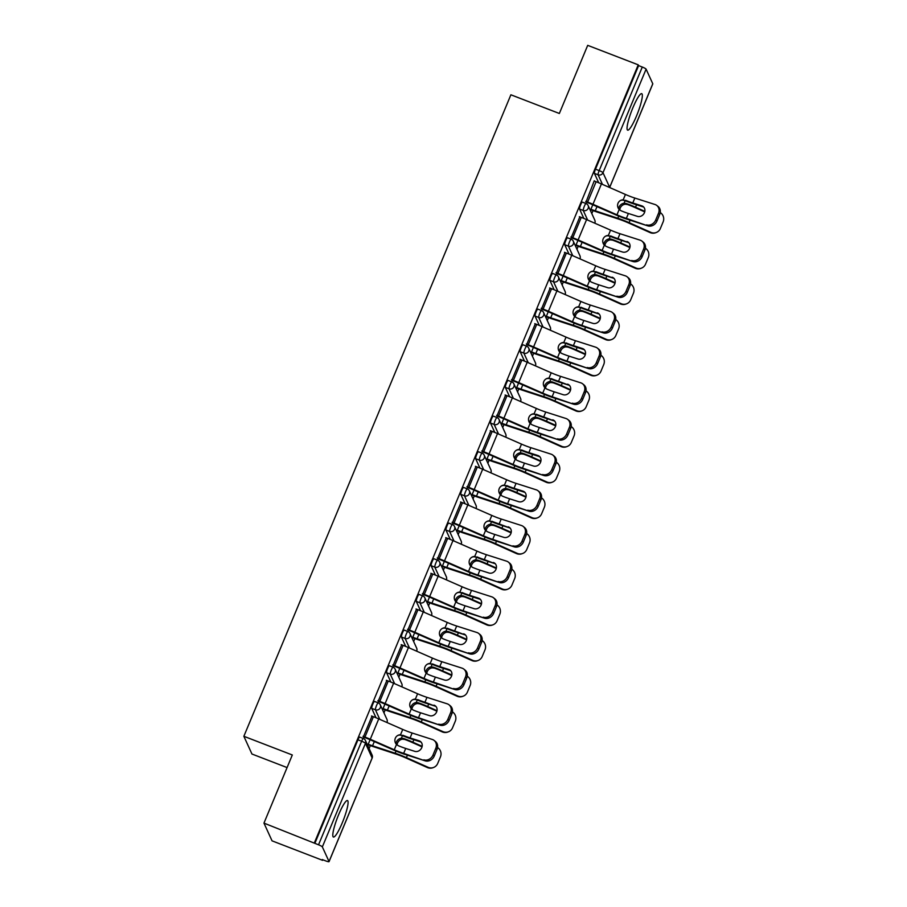 <?xml version="1.0" encoding="UTF-8"?>
<svg xmlns="http://www.w3.org/2000/svg" width="907" height="907" viewBox="0 0 907 907"><rect width="100%" height="100%" fill="white"/><g stroke="black" fill="none" stroke-linecap="round" stroke-linejoin="round"><path stroke-width="1.36" d="M342.279 822.819A19.557 3.209 111.1 0 0 347.483 800.541A19.557 3.209 111.1 0 0 338.606 814.758A19.557 3.209 111.1 0 0 333.402 837.036A19.557 3.209 111.1 0 0 342.279 822.819M636.533 115.926A19.557 3.209 111.1 0 0 641.725 93.659A19.557 3.209 111.1 0 0 632.848 107.865A19.557 3.209 111.1 0 0 627.655 130.143A19.557 3.209 111.1 0 0 636.533 115.926M287.077 767.571L251.953 754.023L243.858 736.291L510.89 94.793L559.347 113.477L587.702 45.35L638.245 64.839L638.596 65.61L595.48 169.178L599.176 170.607L642.281 67.039L638.596 65.61M322.586 860.335L322.234 859.553L325.93 860.981A3.764 0.59 -157.4 0 0 329.048 861.65A3.764 0.59 -157.4 0 0 329.037 861.537L322.348 846.911A3.764 0.59 -157.4 0 0 318.538 844.802L263.96 823.114L272.055 840.846L322.586 860.335L322.813 859.779M369.115 748.547L370.351 745.588M383.967 712.879L385.192 709.92M398.808 677.223L400.044 674.264M413.66 641.555L414.884 638.596M428.501 605.887L429.737 602.928M443.353 570.22L444.577 567.272M458.194 534.563L459.43 531.604M473.035 498.895L474.27 495.936M487.887 463.228L489.111 460.268M502.727 427.571L503.963 424.612M517.58 391.903L518.804 388.944M532.42 356.236L533.656 353.277M547.272 320.568L548.497 317.62M562.113 284.911L563.349 281.952M576.954 249.244L578.19 246.285M591.806 213.576L593.042 210.617M642.281 67.039A3.764 0.59 22.6 0 1 646.101 69.147L652.779 83.773A3.764 0.59 22.6 0 1 652.791 83.886A3.764 0.59 22.6 0 1 652.711 83.954M263.96 823.114L292.315 754.987L243.858 736.291M314.491 842.603L638.245 64.839M586.217 201.535L594.278 180.765M376.008 717.743L371.723 708.356A3.764 0.612 -68.9 0 1 372.8 704.149A3.764 0.612 -68.9 0 1 374.5 701.417A3.764 0.612 -68.9 0 1 374.58 701.496M314.842 843.374L357.948 739.817A3.764 0.612 -68.9 0 1 359.66 737.085A3.764 0.612 -68.9 0 1 359.739 737.164M598.699 182.772L594.414 173.384A3.764 0.612 -68.9 0 1 595.48 169.178M386.847 680.488L378.378 700.839M405.701 646.408L401.416 637.02A3.764 0.612 -68.9 0 1 402.493 632.825A3.764 0.612 -68.9 0 1 404.193 630.082A3.764 0.612 -68.9 0 1 404.273 630.161M416.54 609.164L408.059 629.515M435.394 575.083L431.108 565.696A3.764 0.612 -68.9 0 1 432.185 561.49A3.764 0.612 -68.9 0 1 433.886 558.757A3.764 0.612 -68.9 0 1 433.965 558.837M446.221 537.828L437.752 558.179M465.087 503.748L460.801 494.372A3.764 0.612 -68.9 0 1 461.867 490.165A3.764 0.612 -68.9 0 1 463.579 487.433A3.764 0.612 -68.9 0 1 463.658 487.512M475.914 466.504L467.445 486.855M494.78 432.424L490.494 423.036A3.764 0.612 -68.9 0 1 491.56 418.83A3.764 0.612 -68.9 0 1 493.272 416.098A3.764 0.612 -68.9 0 1 493.351 416.177M505.607 395.18L497.138 415.519M524.473 361.088L520.187 351.712A3.764 0.612 -68.9 0 1 521.253 347.506A3.764 0.612 -68.9 0 1 522.965 344.773A3.764 0.612 -68.9 0 1 523.033 344.853M535.3 323.844L526.831 344.195M554.166 289.764L549.869 280.376A3.764 0.612 -68.9 0 1 550.946 276.17A3.764 0.612 -68.9 0 1 552.658 273.438A3.764 0.612 -68.9 0 1 552.726 273.517M564.993 252.52L556.524 272.86M583.847 218.428L579.562 209.052A3.764 0.612 -68.9 0 1 580.639 204.846A3.764 0.612 -68.9 0 1 582.351 202.114A3.764 0.612 -68.9 0 1 582.419 202.193M579.834 216.852L571.365 237.203M569.006 254.096L564.721 244.709A3.764 0.612 -68.9 0 1 565.798 240.514A3.764 0.612 -68.9 0 1 567.499 237.781A3.764 0.612 -68.9 0 1 567.578 237.861M550.141 288.177L541.672 308.527M539.314 325.432L535.028 316.044A3.764 0.612 -68.9 0 1 536.105 311.838A3.764 0.612 -68.9 0 1 537.806 309.106A3.764 0.612 -68.9 0 1 537.885 309.185M520.459 359.512L511.99 379.863M509.621 396.756L505.335 387.368A3.764 0.612 -68.9 0 1 506.412 383.162A3.764 0.612 -68.9 0 1 508.113 380.43A3.764 0.612 -68.9 0 1 508.192 380.509M490.766 430.836L482.297 451.187M479.928 468.091L475.642 458.704A3.764 0.612 -68.9 0 1 476.719 454.498A3.764 0.612 -68.9 0 1 478.431 451.765A3.764 0.612 -68.9 0 1 478.499 451.845M461.073 502.172L452.604 522.511M450.246 539.416L445.949 530.028A3.764 0.612 -68.9 0 1 447.026 525.822A3.764 0.612 -68.9 0 1 448.738 523.09A3.764 0.612 -68.9 0 1 448.806 523.169M431.381 573.496L422.911 593.847M420.553 610.74L416.268 601.364A3.764 0.612 -68.9 0 1 417.333 597.157A3.764 0.612 -68.9 0 1 419.045 594.425A3.764 0.612 -68.9 0 1 419.113 594.504M401.688 644.832L393.219 665.171M390.86 682.075L386.575 672.688A3.764 0.612 -68.9 0 1 387.64 668.482A3.764 0.612 -68.9 0 1 389.352 665.749A3.764 0.612 -68.9 0 1 389.42 665.829M371.995 716.156L363.526 736.507M641.805 205.855A5.771 5 128.6 0 1 643.21 206.603A5.771 5 128.6 0 1 644.458 212.657A5.771 5 128.6 0 1 637.428 216.365L628.404 213.485A16.802 2.63 22.6 0 1 623.472 211.728A16.802 2.63 22.6 0 1 621.08 210.775L619.186 209.472A5.771 5.657 -119.4 0 1 623.211 199.801L624.9 200.583A20.056 3.14 -157.4 0 0 628.154 201.887A20.056 3.14 -157.4 0 0 634.038 203.973L643.063 206.864L641.805 205.855L632.78 202.964A16.802 2.63 22.6 0 1 627.848 201.218A16.802 2.63 22.6 0 1 625.456 200.266M646.532 224.857A7.517 6.53 -51.4 0 0 655.704 220.016L656.974 221.025A7.517 6.53 128.6 0 1 647.802 225.866L626.352 218.394A16.802 2.63 22.6 0 1 621.42 216.648A16.802 2.63 22.6 0 1 616.964 214.812L592.963 204.279A20.056 3.14 -157.4 0 0 587.634 202.08L585.707 201.343M586.013 202.012L587.94 202.749A16.802 2.63 22.6 0 1 592.396 204.597L616.397 215.129A20.056 3.14 -157.4 0 0 621.726 217.317A20.056 3.14 -157.4 0 0 627.621 219.403L647.802 225.866M655.704 220.016L658.471 213.383A7.517 6.53 -51.4 0 0 656.849 205.492A7.517 6.53 -51.4 0 0 655.001 204.506L634.821 198.043A16.802 2.63 22.6 0 1 629.889 196.297A16.802 2.63 22.6 0 1 625.433 194.461L601.432 183.928A20.056 3.14 -157.4 0 0 596.103 181.74L594.176 180.992M624.9 200.583L622.656 200.107A5.771 5.657 60.6 0 0 620.139 200.674M656.849 205.492L658.119 206.501A7.517 6.53 128.6 0 1 659.729 214.392L658.471 213.383M656.974 221.025L659.729 214.392M643.8 207.17A5.771 5 -51.4 0 0 643.063 206.864M644.718 211.898A5.771 5.623 69.2 0 0 644.514 211.796L634.843 207.476A16.802 2.63 -157.4 0 0 629.73 205.345A16.802 2.63 -157.4 0 0 627.383 204.483L625.229 204.211A5.771 5.113 -49.7 0 0 620.207 208.066A5.771 5.113 -49.7 0 0 619.753 210.005M618.631 208.803A5.771 5.113 130.3 0 1 619.062 207.091A5.771 5.113 130.3 0 1 624.084 203.247L626.227 203.497A20.056 3.14 22.6 0 1 629.424 204.676A20.056 3.14 22.6 0 1 635.524 207.215L644.832 211.376M592.793 204.767L590.911 209.268A16.802 2.63 -157.4 0 0 595.241 210.821L617.837 218.258A20.056 3.14 22.6 0 1 623.007 220.106A20.056 3.14 22.6 0 1 629.095 222.646L650.75 232.317A7.517 7.324 69.2 0 0 656.283 232.498L655.591 232.759A7.517 7.324 -110.8 0 1 650.07 232.577L628.415 222.907A16.802 2.63 -157.4 0 0 623.313 220.786A16.802 2.63 -157.4 0 0 618.982 219.233L596.387 211.796A20.056 3.14 22.6 0 1 591.217 209.936L589.913 209.438M656.283 232.498A7.517 7.324 69.2 0 0 660.387 228.496L663.142 221.864A7.517 7.324 69.2 0 0 660.262 212.544M626.952 241.511A5.771 5 128.6 0 1 628.37 242.271A5.771 5 128.6 0 1 629.605 248.325A5.771 5 128.6 0 1 622.576 252.033L613.551 249.142A16.802 2.63 22.6 0 1 608.62 247.396A16.802 2.63 22.6 0 1 606.239 246.443L604.334 245.139A5.771 5.657 -119.4 0 1 608.359 235.457L610.048 236.239A20.056 3.14 -157.4 0 0 613.302 237.555A20.056 3.14 -157.4 0 0 619.198 239.641L628.222 242.52L617.939 238.632A16.802 2.63 22.6 0 1 612.996 236.874A16.802 2.63 22.6 0 1 610.615 235.922M631.691 260.513A7.517 6.53 -51.4 0 0 640.864 255.683L642.133 256.692A7.517 6.53 128.6 0 1 632.961 261.533L611.511 254.062A16.802 2.63 22.6 0 1 606.579 252.316A16.802 2.63 22.6 0 1 602.112 250.468L578.11 239.936A20.056 3.14 -157.4 0 0 572.782 237.747L570.866 236.999M571.172 237.679L573.099 238.416A16.802 2.63 22.6 0 1 577.555 240.253L601.556 250.785A20.056 3.14 -157.4 0 0 606.885 252.985A20.056 3.14 -157.4 0 0 612.769 255.071L632.961 261.533M640.864 255.683L643.619 249.051A7.517 6.53 -51.4 0 0 642.009 241.16A7.517 6.53 -51.4 0 0 640.161 240.174L619.98 233.711A16.802 2.63 22.6 0 1 615.048 231.965A16.802 2.63 22.6 0 1 610.581 230.129L586.58 219.596A20.056 3.14 -157.4 0 0 581.262 217.397L579.335 216.66M610.048 236.239L607.803 235.775A5.771 5.657 60.6 0 0 605.286 236.342M642.009 241.16L643.267 242.169A7.517 6.53 128.6 0 1 644.888 250.06L643.619 249.051M642.133 256.692L644.888 250.06M628.948 242.838A5.771 5 -51.4 0 0 628.222 242.52M612.112 277.179A5.771 5 128.6 0 1 613.517 277.939A5.771 5 128.6 0 1 614.765 283.993A5.771 5 128.6 0 1 607.735 287.7L598.711 284.809A16.802 2.63 22.6 0 1 593.779 283.063A16.802 2.63 22.6 0 1 591.387 282.111L589.493 280.807A5.771 5.657 -119.4 0 1 593.518 271.125L595.207 271.907A20.056 3.14 -157.4 0 0 598.461 273.211A20.056 3.14 -157.4 0 0 604.357 275.309L613.37 278.188L603.087 274.288A16.802 2.63 22.6 0 1 598.155 272.542A16.802 2.63 22.6 0 1 595.774 271.59M616.851 296.181A7.517 6.53 -51.4 0 0 626.023 291.351L627.281 292.36A7.517 6.53 128.6 0 1 618.109 297.19L596.659 289.73A16.802 2.63 22.6 0 1 591.727 287.973A16.802 2.63 22.6 0 1 587.271 286.136L563.27 275.603A20.056 3.14 -157.4 0 0 557.941 273.415L556.014 272.667M556.32 273.336L558.247 274.084A16.802 2.63 22.6 0 1 562.714 275.921L586.716 286.453A20.056 3.14 -157.4 0 0 592.033 288.653A20.056 3.14 -157.4 0 0 597.928 290.739L618.109 297.19M626.023 291.351L628.778 284.719A7.517 6.53 -51.4 0 0 627.156 276.816A7.517 6.53 -51.4 0 0 625.32 275.83L605.139 269.379A16.802 2.63 22.6 0 1 600.196 267.633A16.802 2.63 22.6 0 1 595.74 265.785L571.739 255.264A20.056 3.14 -157.4 0 0 566.41 253.064L564.483 252.316M595.207 271.907L592.963 271.442A5.771 5.657 60.6 0 0 590.446 272.009M627.156 276.816L628.426 277.837A7.517 6.53 128.6 0 1 630.036 285.728L628.778 284.719M627.281 292.36L630.036 285.728M614.107 278.494A5.771 5 -51.4 0 0 613.37 278.188M597.26 312.847A5.771 5 128.6 0 1 598.677 313.595A5.771 5 128.6 0 1 599.912 319.649A5.771 5 128.6 0 1 592.883 323.357L583.87 320.477A16.802 2.63 22.6 0 1 578.927 318.72A16.802 2.63 22.6 0 1 576.546 317.767L574.641 316.464A5.771 5.657 -119.4 0 1 578.677 306.793L580.367 307.575A20.056 3.14 -157.4 0 0 583.609 308.879A20.056 3.14 -157.4 0 0 589.505 310.965L598.529 313.856L588.246 309.956A16.802 2.63 22.6 0 1 583.303 308.21A16.802 2.63 22.6 0 1 580.922 307.258M601.999 331.849A7.517 6.53 -51.4 0 0 611.171 327.008L612.44 328.017A7.517 6.53 128.6 0 1 603.268 332.858L581.818 325.386A16.802 2.63 22.6 0 1 576.886 323.64A16.802 2.63 22.6 0 1 572.419 321.804L548.418 311.271A20.056 3.14 -157.4 0 0 543.1 309.072L541.173 308.335M541.479 309.004L543.406 309.752A16.802 2.63 22.6 0 1 547.862 311.589L571.864 322.121A20.056 3.14 -157.4 0 0 577.192 324.309A20.056 3.14 -157.4 0 0 583.088 326.395L603.268 332.858M611.171 327.008L613.937 320.375A7.517 6.53 -51.4 0 0 612.316 312.484A7.517 6.53 -51.4 0 0 610.468 311.498L590.287 305.047A16.802 2.63 22.6 0 1 585.355 303.289A16.802 2.63 22.6 0 1 580.888 301.453L556.887 290.92A20.056 3.14 -157.4 0 0 551.569 288.732L549.642 287.984M580.367 307.575L578.11 307.11A5.771 5.657 60.6 0 0 575.605 307.677M612.316 312.484L613.574 313.493A7.517 6.53 128.6 0 1 615.195 321.395L613.937 320.375M612.44 328.017L615.195 321.395M599.255 314.162A5.771 5 -51.4 0 0 598.529 313.856M582.419 348.503A5.771 5 128.6 0 1 583.825 349.263A5.771 5 128.6 0 1 585.072 355.317A5.771 5 128.6 0 1 578.042 359.025L569.018 356.134A16.802 2.63 22.6 0 1 564.086 354.388A16.802 2.63 22.6 0 1 561.705 353.435L559.8 352.131A5.771 5.657 -119.4 0 1 563.825 342.449L565.514 343.243A20.056 3.14 -157.4 0 0 568.768 344.547A20.056 3.14 -157.4 0 0 574.664 346.633L583.677 349.524L582.419 348.503L573.394 345.624A16.802 2.63 22.6 0 1 568.462 343.878A16.802 2.63 22.6 0 1 566.081 342.925M587.158 367.516A7.517 6.53 -51.4 0 0 596.33 362.675L597.588 363.684A7.517 6.53 128.6 0 1 588.416 368.525L566.977 361.054A16.802 2.63 22.6 0 1 562.034 359.308A16.802 2.63 22.6 0 1 557.578 357.471L533.577 346.939A20.056 3.14 -157.4 0 0 528.248 344.739L526.321 344.002M526.627 344.671L528.554 345.408A16.802 2.63 22.6 0 1 533.021 347.245L557.023 357.777A20.056 3.14 -157.4 0 0 562.34 359.977A20.056 3.14 -157.4 0 0 568.236 362.063L588.416 368.525M596.33 362.675L599.085 356.043A7.517 6.53 -51.4 0 0 597.464 348.152A7.517 6.53 -51.4 0 0 595.627 347.166L575.446 340.703A16.802 2.63 22.6 0 1 570.503 338.957A16.802 2.63 22.6 0 1 566.047 337.121L542.046 326.588A20.056 3.14 -157.4 0 0 536.717 324.389L534.79 323.652M565.514 343.243L563.27 342.767A5.771 5.657 60.6 0 0 560.753 343.334M597.464 348.152L598.733 349.161A7.517 6.53 128.6 0 1 600.355 357.052L599.085 356.043M597.588 363.684L600.355 357.052M584.414 349.83A5.771 5 -51.4 0 0 583.677 349.524M567.567 384.171A5.771 5 128.6 0 1 568.984 384.931A5.771 5 128.6 0 1 570.231 390.985A5.771 5 128.6 0 1 563.19 394.692L554.177 391.801A16.802 2.63 22.6 0 1 549.234 390.055A16.802 2.63 22.6 0 1 546.853 389.103L544.948 387.799A5.771 5.657 -119.4 0 1 548.984 378.117L550.674 378.899A20.056 3.14 -157.4 0 0 553.928 380.214A20.056 3.14 -157.4 0 0 559.812 382.3L568.836 385.18L558.553 381.291A16.802 2.63 22.6 0 1 553.61 379.534A16.802 2.63 22.6 0 1 551.229 378.582M572.306 403.173A7.517 6.53 -51.4 0 0 581.478 398.343L582.748 399.352A7.517 6.53 128.6 0 1 573.575 404.193L552.125 396.722A16.802 2.63 22.6 0 1 547.193 394.964A16.802 2.63 22.6 0 1 542.726 393.128L518.725 382.595A20.056 3.14 -157.4 0 0 513.407 380.407L511.48 379.659M511.786 380.339L513.713 381.076A16.802 2.63 22.6 0 1 518.169 382.913L542.171 393.445A20.056 3.14 -157.4 0 0 547.499 395.645A20.056 3.14 -157.4 0 0 553.395 397.731L573.575 404.193M581.478 398.343L584.244 391.711A7.517 6.53 -51.4 0 0 582.623 383.808A7.517 6.53 -51.4 0 0 580.775 382.833L560.594 376.371A16.802 2.63 22.6 0 1 555.662 374.625A16.802 2.63 22.6 0 1 551.207 372.788L527.205 362.256A20.056 3.14 -157.4 0 0 521.876 360.056L519.949 359.319M550.674 378.899L548.418 378.434A5.771 5.657 60.6 0 0 545.912 379.001M582.623 383.808L583.881 384.829A7.517 6.53 128.6 0 1 585.503 392.72L584.244 391.711M582.748 399.352L585.503 392.72M569.573 385.498A5.771 5 -51.4 0 0 568.836 385.18M629.866 247.554A5.771 5.623 69.2 0 0 629.673 247.464L619.991 243.133A16.802 2.63 -157.4 0 0 614.889 241.013A16.802 2.63 -157.4 0 0 612.542 240.14L610.388 239.879A5.771 5.113 -49.7 0 0 605.366 243.734A5.771 5.113 -49.7 0 0 604.912 245.661M603.779 244.459A5.771 5.113 130.3 0 1 604.221 242.759A5.771 5.113 130.3 0 1 609.232 238.904L611.386 239.165A20.056 3.14 22.6 0 1 614.583 240.344A20.056 3.14 22.6 0 1 620.683 242.883L629.991 247.044M577.94 240.423L576.07 244.935A16.802 2.63 -157.4 0 0 580.401 246.489L602.985 253.926A20.056 3.14 22.6 0 1 608.155 255.774A20.056 3.14 22.6 0 1 614.254 258.314L635.909 267.984A7.517 7.324 69.2 0 0 641.43 268.155L640.75 268.415A7.517 7.324 -110.8 0 1 635.217 268.245L613.574 258.574A16.802 2.63 -157.4 0 0 608.461 256.443A16.802 2.63 -157.4 0 0 604.13 254.89L581.546 247.452A20.056 3.14 22.6 0 1 576.376 245.604L575.061 245.094M641.43 268.155A7.517 7.324 69.2 0 0 645.535 264.152L648.301 257.531A7.517 7.324 69.2 0 0 645.41 248.201M615.025 283.222A5.771 5.623 69.2 0 0 614.821 283.131L605.15 278.8A16.802 2.63 -157.4 0 0 600.037 276.68A16.802 2.63 -157.4 0 0 597.702 275.807L595.536 275.547A5.771 5.113 -49.7 0 0 590.525 279.39A5.771 5.113 -49.7 0 0 590.072 281.329M588.938 280.127A5.771 5.113 130.3 0 1 589.369 278.426A5.771 5.113 130.3 0 1 594.391 274.572L596.545 274.832A20.056 3.14 22.6 0 1 599.731 276.011A20.056 3.14 22.6 0 1 605.831 278.54L615.139 282.701M563.1 276.091L561.229 280.592A16.802 2.63 -157.4 0 0 565.549 282.145L588.144 289.582A20.056 3.14 22.6 0 1 593.314 291.442A20.056 3.14 22.6 0 1 599.414 293.97L621.057 303.652A7.517 7.324 69.2 0 0 626.59 303.822L625.898 304.083A7.517 7.324 -110.8 0 1 620.377 303.913L598.722 294.231A16.802 2.63 -157.4 0 0 593.62 292.111A16.802 2.63 -157.4 0 0 589.289 290.557L566.705 283.12A20.056 3.14 22.6 0 1 561.535 281.272L560.22 280.762M626.59 303.822A7.517 7.324 69.2 0 0 630.694 299.82L633.449 293.188A7.517 7.324 69.2 0 0 630.569 283.868M600.185 318.89A5.771 5.623 69.2 0 0 599.981 318.788L590.298 314.468A16.802 2.63 -157.4 0 0 585.196 312.348A16.802 2.63 -157.4 0 0 582.85 311.475L580.695 311.214A5.771 5.113 -49.7 0 0 575.673 315.058A5.771 5.113 -49.7 0 0 575.219 316.997M574.097 315.795A5.771 5.113 130.3 0 1 574.528 314.083A5.771 5.113 130.3 0 1 579.539 310.239L581.693 310.489A20.056 3.14 22.6 0 1 584.89 311.668A20.056 3.14 22.6 0 1 590.99 314.207L600.298 318.368M548.247 311.759L546.377 316.26A16.802 2.63 -157.4 0 0 550.708 317.813L573.292 325.25A20.056 3.14 22.6 0 1 578.462 327.098A20.056 3.14 22.6 0 1 584.562 329.638L606.216 339.32A7.517 7.324 69.2 0 0 611.737 339.49L611.057 339.751A7.517 7.324 -110.8 0 1 605.536 339.569L583.881 329.899A16.802 2.63 -157.4 0 0 578.768 327.778A16.802 2.63 -157.4 0 0 574.437 326.225L551.853 318.788A20.056 3.14 22.6 0 1 546.683 316.928L545.368 316.43M611.737 339.49A7.517 7.324 69.2 0 0 615.842 335.488L618.608 328.856A7.517 7.324 69.2 0 0 615.717 319.536M585.332 354.546A5.771 5.623 69.2 0 0 585.14 354.456L575.457 350.136A16.802 2.63 -157.4 0 0 570.356 348.005A16.802 2.63 -157.4 0 0 568.009 347.132L565.843 346.871A5.771 5.113 -49.7 0 0 560.832 350.726A5.771 5.113 -49.7 0 0 560.379 352.664M559.245 351.463A5.771 5.113 130.3 0 1 559.687 349.751A5.771 5.113 130.3 0 1 564.698 345.907L566.852 346.157A20.056 3.14 22.6 0 1 570.038 347.336A20.056 3.14 22.6 0 1 576.138 349.875L585.446 354.036M533.407 347.426L531.536 351.927A16.802 2.63 -157.4 0 0 535.867 353.481L558.451 360.918A20.056 3.14 22.6 0 1 563.621 362.766A20.056 3.14 22.6 0 1 569.721 365.306L591.364 374.976A7.517 7.324 69.2 0 0 596.897 375.158L596.205 375.407A7.517 7.324 -110.8 0 1 590.684 375.237L569.029 365.566A16.802 2.63 -157.4 0 0 563.927 363.435A16.802 2.63 -157.4 0 0 559.596 361.882L537.012 354.444A20.056 3.14 22.6 0 1 531.842 352.596L530.527 352.086M596.897 375.158A7.517 7.324 69.2 0 0 601.001 371.156L603.756 364.523A7.517 7.324 69.2 0 0 600.876 355.204M570.492 390.214A5.771 5.623 69.2 0 0 570.288 390.123L560.617 385.792A16.802 2.63 -157.4 0 0 555.503 383.672A16.802 2.63 -157.4 0 0 553.157 382.799L551.003 382.539A5.771 5.113 -49.7 0 0 545.98 386.393A5.771 5.113 -49.7 0 0 545.526 388.321M544.404 387.119A5.771 5.113 130.3 0 1 544.835 385.418A5.771 5.113 130.3 0 1 549.857 381.564L552 381.824A20.056 3.14 22.6 0 1 555.197 383.003A20.056 3.14 22.6 0 1 561.297 385.532L570.605 389.693M518.566 383.083L516.684 387.584A16.802 2.63 -157.4 0 0 521.015 389.137L543.599 396.574A20.056 3.14 22.6 0 1 548.769 398.434A20.056 3.14 22.6 0 1 554.869 400.973L576.523 410.644A7.517 7.324 69.2 0 0 582.045 410.814L581.364 411.075A7.517 7.324 -110.8 0 1 575.843 410.905L554.188 401.223A16.802 2.63 -157.4 0 0 549.086 399.103A16.802 2.63 -157.4 0 0 544.756 397.549L522.16 390.112A20.056 3.14 22.6 0 1 516.99 388.264L515.686 387.754M582.045 410.814A7.517 7.324 69.2 0 0 586.16 406.812L588.915 400.18A7.517 7.324 69.2 0 0 586.035 390.86M552.726 419.839A5.771 5 128.6 0 1 554.143 420.587A5.771 5 128.6 0 1 555.379 426.641A5.771 5 128.6 0 1 548.35 430.349L539.325 427.469A16.802 2.63 22.6 0 1 534.393 425.723A16.802 2.63 22.6 0 1 532.012 424.771L530.107 423.456A5.771 5.657 -119.4 0 1 534.132 413.785L535.822 414.567A20.056 3.14 -157.4 0 0 539.075 415.871A20.056 3.14 -157.4 0 0 544.971 417.957L553.996 420.848L543.701 416.948A16.802 2.63 22.6 0 1 538.769 415.202A16.802 2.63 22.6 0 1 536.388 414.25M557.465 438.841A7.517 6.53 -51.4 0 0 566.637 434L567.895 435.02A7.517 6.53 128.6 0 1 558.723 439.85L537.284 432.378A16.802 2.63 22.6 0 1 532.341 430.632A16.802 2.63 22.6 0 1 527.885 428.796L503.884 418.263A20.056 3.14 -157.4 0 0 498.555 416.075L496.639 415.327M496.945 415.996L498.861 416.744A16.802 2.63 22.6 0 1 503.328 418.58L527.33 429.113A20.056 3.14 -157.4 0 0 532.658 431.301A20.056 3.14 -157.4 0 0 538.543 433.399L558.723 439.85M566.637 434L569.392 427.378A7.517 6.53 -51.4 0 0 567.771 419.476A7.517 6.53 -51.4 0 0 565.934 418.49L545.753 412.039A16.802 2.63 22.6 0 1 540.821 410.281A16.802 2.63 22.6 0 1 536.354 408.445L512.353 397.912A20.056 3.14 -157.4 0 0 507.024 395.724L505.108 394.976M535.822 414.567L533.577 414.102A5.771 5.657 60.6 0 0 531.06 414.669M567.771 419.476L569.04 420.485A7.517 6.53 128.6 0 1 570.662 428.387L569.392 427.378M567.895 435.02L570.662 428.387M554.721 421.154A5.771 5 -51.4 0 0 553.996 420.848M555.64 425.882A5.771 5.623 69.2 0 0 555.447 425.791L545.765 421.46A16.802 2.63 -157.4 0 0 540.663 419.34A16.802 2.63 -157.4 0 0 538.316 418.467L536.15 418.206A5.771 5.113 -49.7 0 0 531.139 422.05A5.771 5.113 -49.7 0 0 530.686 423.988M529.552 422.787A5.771 5.113 130.3 0 1 529.994 421.086A5.771 5.113 130.3 0 1 535.005 417.231L537.159 417.481A20.056 3.14 22.6 0 1 540.357 418.66A20.056 3.14 22.6 0 1 546.445 421.199L555.764 425.36M503.714 418.751L501.843 423.252A16.802 2.63 -157.4 0 0 506.174 424.805L528.758 432.242A20.056 3.14 22.6 0 1 533.928 434.102A20.056 3.14 22.6 0 1 540.028 436.63L561.682 446.312A7.517 7.324 69.2 0 0 567.204 446.482L566.524 446.743A7.517 7.324 -110.8 0 1 560.991 446.573L539.336 436.891A16.802 2.63 -157.4 0 0 534.234 434.77A16.802 2.63 -157.4 0 0 529.903 433.217L507.319 425.78A20.056 3.14 22.6 0 1 502.149 423.92L500.834 423.422M567.204 446.482A7.517 7.324 69.2 0 0 571.308 442.48L574.074 435.848A7.517 7.324 69.2 0 0 571.183 426.528M537.885 455.507A5.771 5 128.6 0 1 539.291 456.255A5.771 5 128.6 0 1 540.538 462.309A5.771 5 128.6 0 1 533.497 466.017L524.484 463.137A16.802 2.63 22.6 0 1 519.541 461.38A16.802 2.63 22.6 0 1 517.16 460.427L515.255 459.123A5.771 5.657 -119.4 0 1 519.292 449.453L520.981 450.235A20.056 3.14 -157.4 0 0 524.235 451.539A20.056 3.14 -157.4 0 0 530.119 453.625L539.143 456.516L537.885 455.507L528.86 452.616A16.802 2.63 22.6 0 1 523.929 450.87A16.802 2.63 22.6 0 1 521.536 449.917M542.613 474.508A7.517 6.53 -51.4 0 0 551.785 469.667L553.055 470.676A7.517 6.53 128.6 0 1 543.883 475.517L522.432 468.046A16.802 2.63 22.6 0 1 517.5 466.3A16.802 2.63 22.6 0 1 513.045 464.463L489.043 453.931A20.056 3.14 -157.4 0 0 483.714 451.731L481.787 450.994M482.093 451.663L484.021 452.4A16.802 2.63 22.6 0 1 488.476 454.248L512.478 464.781A20.056 3.14 -157.4 0 0 517.806 466.969A20.056 3.14 -157.4 0 0 523.702 469.055L543.883 475.517M551.785 469.667L554.551 463.035A7.517 6.53 -51.4 0 0 552.93 455.144A7.517 6.53 -51.4 0 0 551.082 454.158L530.901 447.695A16.802 2.63 22.6 0 1 525.969 445.949A16.802 2.63 22.6 0 1 521.514 444.113L497.512 433.58A20.056 3.14 -157.4 0 0 492.184 431.392L490.256 430.644M520.981 450.235L518.736 449.759A5.771 5.657 60.6 0 0 516.219 450.325M552.93 455.144L554.188 456.153A7.517 6.53 128.6 0 1 555.81 464.055L554.551 463.035M553.055 470.676L555.81 464.055M539.88 456.822A5.771 5 -51.4 0 0 539.143 456.516M540.799 461.55A5.771 5.623 69.2 0 0 540.595 461.448L530.924 457.128A16.802 2.63 -157.4 0 0 525.811 454.997A16.802 2.63 -157.4 0 0 523.464 454.135L521.31 453.874A5.771 5.113 -49.7 0 0 516.287 457.718A5.771 5.113 -49.7 0 0 515.834 459.656M514.711 458.454A5.771 5.113 130.3 0 1 515.142 456.743A5.771 5.113 130.3 0 1 520.164 452.899L522.307 453.149A20.056 3.14 22.6 0 1 525.504 454.328A20.056 3.14 22.6 0 1 531.604 456.867L540.912 461.028M488.873 454.418L486.991 458.919A16.802 2.63 -157.4 0 0 491.322 460.473L513.918 467.91A20.056 3.14 22.6 0 1 519.087 469.758A20.056 3.14 22.6 0 1 525.176 472.298L546.83 481.968A7.517 7.324 69.2 0 0 552.352 482.15L551.671 482.411A7.517 7.324 -110.8 0 1 546.15 482.229L524.495 472.558A16.802 2.63 -157.4 0 0 519.394 470.438A16.802 2.63 -157.4 0 0 515.063 468.885L492.467 461.448A20.056 3.14 22.6 0 1 487.297 459.588L485.993 459.089M552.352 482.15A7.517 7.324 69.2 0 0 556.467 478.148L559.222 471.515A7.517 7.324 69.2 0 0 556.342 462.196M523.033 491.163A5.771 5 128.6 0 1 524.45 491.923A5.771 5 128.6 0 1 525.686 497.977A5.771 5 128.6 0 1 518.657 501.684L509.632 498.793A16.802 2.63 22.6 0 1 504.7 497.047A16.802 2.63 22.6 0 1 502.319 496.095L500.415 494.791A5.771 5.657 -119.4 0 1 504.439 485.109L506.129 485.891A20.056 3.14 -157.4 0 0 509.383 487.206A20.056 3.14 -157.4 0 0 515.278 489.292L524.303 492.184L523.033 491.163L514.008 488.283A16.802 2.63 22.6 0 1 509.076 486.526A16.802 2.63 22.6 0 1 506.696 485.574M527.772 510.165A7.517 6.53 -51.4 0 0 536.944 505.335L538.202 506.344A7.517 6.53 128.6 0 1 529.03 511.185L507.591 503.714A16.802 2.63 22.6 0 1 502.659 501.968A16.802 2.63 22.6 0 1 498.192 500.12L474.191 489.599A20.056 3.14 -157.4 0 0 468.862 487.399L466.946 486.651M467.252 487.331L469.168 488.068A16.802 2.63 22.6 0 1 473.635 489.905L497.637 500.437A20.056 3.14 -157.4 0 0 502.966 502.637A20.056 3.14 -157.4 0 0 508.85 504.723L529.03 511.185M536.944 505.335L539.699 498.703A7.517 6.53 -51.4 0 0 538.078 490.812A7.517 6.53 -51.4 0 0 536.241 489.825L516.06 483.363A16.802 2.63 22.6 0 1 511.129 481.617A16.802 2.63 22.6 0 1 506.662 479.78L482.66 469.248A20.056 3.14 -157.4 0 0 477.331 467.048L475.415 466.311M506.129 485.891L503.884 485.426A5.771 5.657 60.6 0 0 501.367 485.993M538.078 490.812L539.348 491.821A7.517 6.53 128.6 0 1 540.969 499.712L539.699 498.703M538.202 506.344L540.969 499.712M525.028 492.49A5.771 5 -51.4 0 0 524.303 492.184M525.947 497.206A5.771 5.623 69.2 0 0 525.754 497.115L516.072 492.796A16.802 2.63 -157.4 0 0 510.97 490.664A16.802 2.63 -157.4 0 0 508.623 489.791L506.457 489.531A5.771 5.113 -49.7 0 0 501.446 493.385A5.771 5.113 -49.7 0 0 500.993 495.313M499.859 494.111A5.771 5.113 130.3 0 1 500.301 492.41A5.771 5.113 130.3 0 1 505.312 488.556L507.467 488.816A20.056 3.14 22.6 0 1 510.664 489.995A20.056 3.14 22.6 0 1 516.763 492.535L526.071 496.696M474.021 490.075L472.15 494.587A16.802 2.63 -157.4 0 0 476.481 496.14L499.065 503.578A20.056 3.14 22.6 0 1 504.235 505.426A20.056 3.14 22.6 0 1 510.335 507.965L531.99 517.636A7.517 7.324 69.2 0 0 537.511 517.806L536.831 518.067A7.517 7.324 -110.8 0 1 531.298 517.897L509.655 508.226A16.802 2.63 -157.4 0 0 504.541 506.095A16.802 2.63 -157.4 0 0 500.211 504.541L477.626 497.104A20.056 3.14 22.6 0 1 472.456 495.256L471.141 494.746M537.511 517.806A7.517 7.324 69.2 0 0 541.615 513.804L544.381 507.183A7.517 7.324 69.2 0 0 541.49 497.852M508.192 526.831A5.771 5 128.6 0 1 509.598 527.591A5.771 5 128.6 0 1 510.845 533.645A5.771 5 128.6 0 1 503.816 537.352L494.791 534.461A16.802 2.63 22.6 0 1 489.859 532.715A16.802 2.63 22.6 0 1 487.467 531.763L485.574 530.459A5.771 5.657 -119.4 0 1 489.599 520.777L491.288 521.559A20.056 3.14 -157.4 0 0 494.542 522.863A20.056 3.14 -157.4 0 0 500.437 524.96L509.451 527.84L499.167 523.94A16.802 2.63 22.6 0 1 494.236 522.194A16.802 2.63 22.6 0 1 491.855 521.242M512.92 545.833A7.517 6.53 -51.4 0 0 522.092 541.003L523.362 542.012A7.517 6.53 128.6 0 1 514.19 546.842L492.739 539.382A16.802 2.63 22.6 0 1 487.807 537.624A16.802 2.63 22.6 0 1 483.352 535.788L459.35 525.255A20.056 3.14 -157.4 0 0 454.022 523.067L452.094 522.319M452.4 522.988L454.328 523.736A16.802 2.63 22.6 0 1 458.783 525.572L482.785 536.105A20.056 3.14 -157.4 0 0 488.113 538.305A20.056 3.14 -157.4 0 0 494.009 540.391L514.19 546.842M522.092 541.003L524.858 534.37A7.517 6.53 -51.4 0 0 523.237 526.468A7.517 6.53 -51.4 0 0 521.4 525.493L501.208 519.031A16.802 2.63 22.6 0 1 496.276 517.285A16.802 2.63 22.6 0 1 491.821 515.437L467.819 504.916A20.056 3.14 -157.4 0 0 462.491 502.716L460.563 501.979M491.288 521.559L489.043 521.094A5.771 5.657 60.6 0 0 486.526 521.661M523.237 526.468L524.507 527.489A7.517 6.53 128.6 0 1 526.117 535.379L524.858 534.37M523.362 542.012L526.117 535.379M510.188 528.146A5.771 5 -51.4 0 0 509.451 527.84M511.106 532.874A5.771 5.623 69.2 0 0 510.902 532.783L501.231 528.452A16.802 2.63 -157.4 0 0 496.118 526.332A16.802 2.63 -157.4 0 0 493.771 525.459L491.617 525.198A5.771 5.113 -49.7 0 0 486.594 529.053A5.771 5.113 -49.7 0 0 486.141 530.98M485.018 529.779A5.771 5.113 130.3 0 1 485.449 528.078A5.771 5.113 130.3 0 1 490.472 524.223L492.626 524.484A20.056 3.14 22.6 0 1 495.812 525.663A20.056 3.14 22.6 0 1 501.911 528.191L511.219 532.352M459.18 525.743L457.298 530.244A16.802 2.63 -157.4 0 0 461.629 531.797L484.225 539.234A20.056 3.14 22.6 0 1 489.395 541.094A20.056 3.14 22.6 0 1 495.494 543.622L517.137 553.304A7.517 7.324 69.2 0 0 522.67 553.474L521.978 553.735A7.517 7.324 -110.8 0 1 516.457 553.565L494.803 543.883A16.802 2.63 -157.4 0 0 489.701 541.762A16.802 2.63 -157.4 0 0 485.37 540.209L462.785 532.772A20.056 3.14 22.6 0 1 457.616 530.924L456.3 530.414M522.67 553.474A7.517 7.324 69.2 0 0 526.774 549.472L529.529 542.84A7.517 7.324 69.2 0 0 526.65 533.52M493.34 562.499A5.771 5 128.6 0 1 494.757 563.247A5.771 5 128.6 0 1 495.993 569.301A5.771 5 128.6 0 1 488.964 573.009L479.939 570.129A16.802 2.63 22.6 0 1 475.007 568.372A16.802 2.63 22.6 0 1 472.626 567.419L470.722 566.115A5.771 5.657 -119.4 0 1 474.746 556.445L476.436 557.227A20.056 3.14 -157.4 0 0 479.69 558.531A20.056 3.14 -157.4 0 0 485.585 560.617L494.61 563.508L484.327 559.608A16.802 2.63 22.6 0 1 479.384 557.862A16.802 2.63 22.6 0 1 477.003 556.909M498.079 581.5A7.517 6.53 -51.4 0 0 507.251 576.659L508.521 577.668A7.517 6.53 128.6 0 1 499.349 582.509L477.898 575.038A16.802 2.63 22.6 0 1 472.966 573.292A16.802 2.63 22.6 0 1 468.5 571.455L444.498 560.923A20.056 3.14 -157.4 0 0 439.181 558.723L437.253 557.986M437.559 558.655L439.487 559.404A16.802 2.63 22.6 0 1 443.942 561.24L467.944 571.773A20.056 3.14 -157.4 0 0 473.273 573.961A20.056 3.14 -157.4 0 0 479.168 576.047L499.349 582.509M507.251 576.659L510.006 570.027A7.517 6.53 -51.4 0 0 508.396 562.136A7.517 6.53 -51.4 0 0 506.548 561.15L486.367 554.699A16.802 2.63 22.6 0 1 481.436 552.941A16.802 2.63 22.6 0 1 476.969 551.105L452.967 540.572A20.056 3.14 -157.4 0 0 447.65 538.384L445.722 537.636M476.436 557.227L474.191 556.762A5.771 5.657 60.6 0 0 471.674 557.329M508.396 562.136L509.655 563.145A7.517 6.53 128.6 0 1 511.276 571.047L510.006 570.027M508.521 577.668L511.276 571.047M495.335 563.814A5.771 5 -51.4 0 0 494.61 563.508M496.265 568.542A5.771 5.623 69.2 0 0 496.061 568.44L486.379 564.12A16.802 2.63 -157.4 0 0 481.277 562A16.802 2.63 -157.4 0 0 478.93 561.127L476.776 560.866A5.771 5.113 -49.7 0 0 471.753 564.71A5.771 5.113 -49.7 0 0 471.3 566.648M470.177 565.446A5.771 5.113 130.3 0 1 470.608 563.735A5.771 5.113 130.3 0 1 475.619 559.891L477.774 560.141A20.056 3.14 22.6 0 1 480.971 561.32A20.056 3.14 22.6 0 1 487.07 563.859L496.378 568.02M444.328 561.41L442.457 565.911A16.802 2.63 -157.4 0 0 446.788 567.465L469.373 574.902A20.056 3.14 22.6 0 1 474.542 576.75A20.056 3.14 22.6 0 1 480.642 579.29L502.297 588.972A7.517 7.324 69.2 0 0 507.818 589.142L507.138 589.403A7.517 7.324 -110.8 0 1 501.605 589.233L479.962 579.55A16.802 2.63 -157.4 0 0 474.849 577.43A16.802 2.63 -157.4 0 0 470.518 575.877L447.933 568.44A20.056 3.14 22.6 0 1 442.763 566.58L441.448 566.081M507.818 589.142A7.517 7.324 69.2 0 0 511.922 585.14L514.688 578.507A7.517 7.324 69.2 0 0 511.797 569.188M478.499 598.155A5.771 5 128.6 0 1 479.905 598.915A5.771 5 128.6 0 1 481.152 604.969A5.771 5 128.6 0 1 474.123 608.676L465.098 605.785A16.802 2.63 22.6 0 1 460.166 604.039A16.802 2.63 22.6 0 1 457.786 603.087L455.881 601.783A5.771 5.657 -119.4 0 1 459.906 592.101L461.595 592.895A20.056 3.14 -157.4 0 0 464.849 594.198A20.056 3.14 -157.4 0 0 470.744 596.284L479.758 599.176L478.499 598.155L469.475 595.275A16.802 2.63 22.6 0 1 464.543 593.529A16.802 2.63 22.6 0 1 462.162 592.577M483.238 617.168A7.517 6.53 -51.4 0 0 492.41 612.327L493.669 613.336A7.517 6.53 128.6 0 1 484.497 618.177L463.058 610.706A16.802 2.63 22.6 0 1 458.114 608.96A16.802 2.63 22.6 0 1 453.659 607.123L429.657 596.591A20.056 3.14 -157.4 0 0 424.329 594.391L422.401 593.654M422.707 594.323L424.635 595.06A16.802 2.63 22.6 0 1 429.102 596.897L453.103 607.429A20.056 3.14 -157.4 0 0 458.42 609.629A20.056 3.14 -157.4 0 0 464.316 611.715L484.497 618.177M492.41 612.327L495.165 605.695A7.517 6.53 -51.4 0 0 493.544 597.804A7.517 6.53 -51.4 0 0 491.707 596.817L471.527 590.355A16.802 2.63 22.6 0 1 466.583 588.609A16.802 2.63 22.6 0 1 462.128 586.772L438.126 576.24A20.056 3.14 -157.4 0 0 432.798 574.04L430.87 573.303M461.595 592.895L459.35 592.418A5.771 5.657 60.6 0 0 456.833 592.985M493.544 597.804L494.814 598.813A7.517 6.53 128.6 0 1 496.435 606.704L495.165 605.695M493.669 613.336L496.435 606.704M480.495 599.482A5.771 5 -51.4 0 0 479.758 599.176M481.413 604.198A5.771 5.623 69.2 0 0 481.22 604.107L471.538 599.788A16.802 2.63 -157.4 0 0 466.425 597.656A16.802 2.63 -157.4 0 0 464.089 596.783L461.924 596.523A5.771 5.113 -49.7 0 0 456.913 600.377A5.771 5.113 -49.7 0 0 456.459 602.316M455.325 601.114A5.771 5.113 130.3 0 1 455.756 599.402A5.771 5.113 130.3 0 1 460.779 595.559L462.933 595.808A20.056 3.14 22.6 0 1 466.119 596.987A20.056 3.14 22.6 0 1 472.218 599.527L481.526 603.688M429.487 597.078L427.616 601.579A16.802 2.63 -157.4 0 0 431.947 603.132L454.532 610.57A20.056 3.14 22.6 0 1 459.702 612.418A20.056 3.14 22.6 0 1 465.801 614.957L487.444 624.628A7.517 7.324 69.2 0 0 492.977 624.81L492.286 625.059A7.517 7.324 -110.8 0 1 486.764 624.889L465.11 615.218A16.802 2.63 -157.4 0 0 460.008 613.087A16.802 2.63 -157.4 0 0 455.677 611.545L433.093 604.107A20.056 3.14 22.6 0 1 427.923 602.248L426.607 601.738M492.977 624.81A7.517 7.324 69.2 0 0 497.081 620.807L499.836 614.175A7.517 7.324 69.2 0 0 496.957 604.856M463.647 633.823A5.771 5 128.6 0 1 465.064 634.583A5.771 5 128.6 0 1 466.311 640.637A5.771 5 128.6 0 1 459.271 644.344L450.257 641.453A16.802 2.63 22.6 0 1 445.314 639.707A16.802 2.63 22.6 0 1 442.933 638.755L441.029 637.451A5.771 5.657 -119.4 0 1 445.065 627.769L446.754 628.551A20.056 3.14 -157.4 0 0 449.997 629.866A20.056 3.14 -157.4 0 0 455.892 631.952L464.917 634.832L454.634 630.943A16.802 2.63 22.6 0 1 449.691 629.186A16.802 2.63 22.6 0 1 447.31 628.234M468.386 652.825A7.517 6.53 -51.4 0 0 477.558 647.995L478.828 649.004A7.517 6.53 128.6 0 1 469.656 653.845L448.205 646.374A16.802 2.63 22.6 0 1 443.274 644.616A16.802 2.63 22.6 0 1 438.807 642.78L414.805 632.247A20.056 3.14 -157.4 0 0 409.488 630.059L407.56 629.311M407.867 629.991L409.794 630.728A16.802 2.63 22.6 0 1 414.25 632.564L438.251 643.097A20.056 3.14 -157.4 0 0 443.58 645.296A20.056 3.14 -157.4 0 0 449.475 647.383L469.656 653.845M477.558 647.995L480.325 641.362A7.517 6.53 -51.4 0 0 478.703 633.471A7.517 6.53 -51.4 0 0 476.855 632.485L456.675 626.023A16.802 2.63 22.6 0 1 451.743 624.277A16.802 2.63 22.6 0 1 447.276 622.44L423.274 611.908A20.056 3.14 -157.4 0 0 417.957 609.708L416.03 608.971M446.754 628.551L444.498 628.086A5.771 5.657 60.6 0 0 441.992 628.653M478.703 633.471L479.962 634.481A7.517 6.53 128.6 0 1 481.583 642.371L480.325 641.362M478.828 649.004L481.583 642.371M465.654 635.149A5.771 5 -51.4 0 0 464.917 634.832M466.572 639.866A5.771 5.623 69.2 0 0 466.368 639.775L456.686 635.444A16.802 2.63 -157.4 0 0 451.584 633.324A16.802 2.63 -157.4 0 0 449.237 632.451L447.083 632.19A5.771 5.113 -49.7 0 0 442.06 636.045A5.771 5.113 -49.7 0 0 441.607 637.972M440.485 636.771A5.771 5.113 130.3 0 1 440.915 635.07A5.771 5.113 130.3 0 1 445.938 631.215L448.081 631.476A20.056 3.14 22.6 0 1 451.278 632.655A20.056 3.14 22.6 0 1 457.377 635.183L466.686 639.344M414.646 632.735L412.764 637.247A16.802 2.63 -157.4 0 0 417.095 638.789L439.68 646.226A20.056 3.14 22.6 0 1 444.849 648.086A20.056 3.14 22.6 0 1 450.949 650.625L472.604 660.296A7.517 7.324 69.2 0 0 478.125 660.466L477.445 660.727A7.517 7.324 -110.8 0 1 471.923 660.557L450.269 650.886A16.802 2.63 -157.4 0 0 445.156 648.754A16.802 2.63 -157.4 0 0 440.836 647.201L418.24 639.764A20.056 3.14 22.6 0 1 413.07 637.916L411.767 637.406M478.125 660.466A7.517 7.324 69.2 0 0 482.229 656.464L484.996 649.831A7.517 7.324 69.2 0 0 482.105 640.512M448.806 669.491A5.771 5 128.6 0 1 450.223 670.239A5.771 5 128.6 0 1 451.459 676.293A5.771 5 128.6 0 1 444.43 680.012L435.405 677.121A16.802 2.63 22.6 0 1 430.474 675.375A16.802 2.63 22.6 0 1 428.093 674.423L426.188 673.119A5.771 5.657 -119.4 0 1 430.213 663.436L431.902 664.219A20.056 3.14 -157.4 0 0 435.156 665.523A20.056 3.14 -157.4 0 0 441.051 667.609L450.065 670.5L448.806 669.491L439.782 666.6A16.802 2.63 22.6 0 1 434.85 664.854A16.802 2.63 22.6 0 1 432.469 663.901M453.545 688.492A7.517 6.53 -51.4 0 0 462.717 683.651L463.976 684.672A7.517 6.53 128.6 0 1 454.804 689.501L433.365 682.03A16.802 2.63 22.6 0 1 428.421 680.284A16.802 2.63 22.6 0 1 423.966 678.447L399.964 667.915A20.056 3.14 -157.4 0 0 394.636 665.727L392.708 664.978M393.026 665.647L394.942 666.396A16.802 2.63 22.6 0 1 399.409 668.232L423.41 678.765A20.056 3.14 -157.4 0 0 428.728 680.953A20.056 3.14 -157.4 0 0 434.623 683.05L454.804 689.501M462.717 683.651L465.472 677.03A7.517 6.53 -51.4 0 0 463.851 669.128A7.517 6.53 -51.4 0 0 462.014 668.142L441.834 661.691A16.802 2.63 22.6 0 1 436.891 659.933A16.802 2.63 22.6 0 1 432.435 658.097L408.433 647.564A20.056 3.14 -157.4 0 0 403.105 645.376L401.189 644.628M431.902 664.219L429.657 663.754A5.771 5.657 60.6 0 0 427.14 664.321M463.851 669.128L465.121 670.137A7.517 6.53 128.6 0 1 466.742 678.039L465.472 677.03M463.976 684.672L466.742 678.039M450.802 670.806A5.771 5 -51.4 0 0 450.065 670.5M451.72 675.534A5.771 5.623 69.2 0 0 451.527 675.443L441.845 671.112A16.802 2.63 -157.4 0 0 436.743 668.992A16.802 2.63 -157.4 0 0 434.396 668.119L432.231 667.858A5.771 5.113 -49.7 0 0 427.22 671.702A5.771 5.113 -49.7 0 0 426.766 673.64M425.632 672.438A5.771 5.113 130.3 0 1 426.075 670.738A5.771 5.113 130.3 0 1 431.086 666.883L433.24 667.133A20.056 3.14 22.6 0 1 436.437 668.312A20.056 3.14 22.6 0 1 442.525 670.851L451.845 675.012M399.794 668.402L397.924 672.903A16.802 2.63 -157.4 0 0 402.255 674.457L424.839 681.894A20.056 3.14 22.6 0 1 430.009 683.753A20.056 3.14 22.6 0 1 436.108 686.282L457.752 695.964A7.517 7.324 69.2 0 0 463.284 696.134L462.604 696.395A7.517 7.324 -110.8 0 1 457.071 696.225L435.417 686.542A16.802 2.63 -157.4 0 0 430.315 684.422A16.802 2.63 -157.4 0 0 425.984 682.869L403.4 675.432A20.056 3.14 22.6 0 1 398.23 673.572L396.915 673.073M463.284 696.134A7.517 7.324 69.2 0 0 467.388 692.132L470.143 685.499A7.517 7.324 69.2 0 0 467.264 676.18M433.965 705.158A5.771 5 128.6 0 1 435.371 705.907A5.771 5 128.6 0 1 436.618 711.961A5.771 5 128.6 0 1 429.578 715.668L420.565 712.789A16.802 2.63 22.6 0 1 415.621 711.031A16.802 2.63 22.6 0 1 413.241 710.079L411.336 708.775A5.771 5.657 -119.4 0 1 415.372 699.104L417.061 699.887A20.056 3.14 -157.4 0 0 420.315 701.19A20.056 3.14 -157.4 0 0 426.199 703.276L435.224 706.168L424.941 702.267A16.802 2.63 22.6 0 1 420.009 700.521A16.802 2.63 22.6 0 1 417.617 699.569M438.693 724.16A7.517 6.53 -51.4 0 0 447.865 719.319L449.135 720.328A7.517 6.53 128.6 0 1 439.963 725.169L418.512 717.698A16.802 2.63 22.6 0 1 413.581 715.952A16.802 2.63 22.6 0 1 409.125 714.115L385.124 703.583A20.056 3.14 -157.4 0 0 379.795 701.383L377.868 700.646M378.174 701.315L380.101 702.063A16.802 2.63 22.6 0 1 384.557 703.9L408.558 714.433A20.056 3.14 -157.4 0 0 413.887 716.621A20.056 3.14 -157.4 0 0 419.782 718.707L439.963 725.169M447.865 719.319L450.632 712.687A7.517 6.53 -51.4 0 0 449.01 704.796A7.517 6.53 -51.4 0 0 447.162 703.809L426.982 697.347A16.802 2.63 22.6 0 1 422.05 695.601A16.802 2.63 22.6 0 1 417.594 693.764L393.593 683.232A20.056 3.14 -157.4 0 0 388.264 681.044L386.337 680.295M417.061 699.887L414.805 699.41A5.771 5.657 60.6 0 0 412.3 699.989M449.01 704.796L450.269 705.805A7.517 6.53 128.6 0 1 451.89 713.707L450.632 712.687M449.135 720.328L451.89 713.707M435.961 706.474A5.771 5 -51.4 0 0 435.224 706.168M436.879 711.201A5.771 5.623 69.2 0 0 436.675 711.099L427.004 706.78A16.802 2.63 -157.4 0 0 421.891 704.648A16.802 2.63 -157.4 0 0 419.544 703.787L417.39 703.526A5.771 5.113 -49.7 0 0 412.368 707.369A5.771 5.113 -49.7 0 0 411.914 709.308M410.792 708.106A5.771 5.113 130.3 0 1 411.222 706.394A5.771 5.113 130.3 0 1 416.245 702.551L418.388 702.8A20.056 3.14 22.6 0 1 421.585 703.979A20.056 3.14 22.6 0 1 427.685 706.519L436.993 710.68M384.953 704.07L383.071 708.571A16.802 2.63 -157.4 0 0 387.402 710.124L409.998 717.562A20.056 3.14 22.6 0 1 415.168 719.41A20.056 3.14 22.6 0 1 421.256 721.949L442.911 731.62A7.517 7.324 69.2 0 0 448.432 731.802L447.752 732.062A7.517 7.324 -110.8 0 1 442.231 731.881L420.576 722.21A16.802 2.63 -157.4 0 0 415.474 720.09A16.802 2.63 -157.4 0 0 411.143 718.537L388.547 711.099A20.056 3.14 22.6 0 1 383.378 709.24L382.074 708.741M448.432 731.802A7.517 7.324 69.2 0 0 452.548 727.799L455.303 721.167A7.517 7.324 69.2 0 0 452.423 711.848M419.113 740.815A5.771 5 128.6 0 1 420.531 741.575A5.771 5 128.6 0 1 421.766 747.629A5.771 5 128.6 0 1 414.737 751.336L405.712 748.445A16.802 2.63 22.6 0 1 400.781 746.699A16.802 2.63 22.6 0 1 398.4 745.747L396.495 744.443A5.771 5.657 -119.4 0 1 400.52 734.761L402.209 735.543A20.056 3.14 -157.4 0 0 405.463 736.858A20.056 3.14 -157.4 0 0 411.359 738.944L420.383 741.835L419.113 740.815L410.089 737.935A16.802 2.63 22.6 0 1 405.157 736.178A16.802 2.63 22.6 0 1 402.776 735.226M423.852 759.828A7.517 6.53 -51.4 0 0 433.024 754.987L434.283 755.996A7.517 6.53 128.6 0 1 425.111 760.837L403.672 753.366A16.802 2.63 22.6 0 1 398.74 751.62A16.802 2.63 22.6 0 1 394.273 749.772L370.271 739.25A20.056 3.14 -157.4 0 0 364.943 737.051L363.027 736.303M363.333 736.983L365.249 737.72A16.802 2.63 22.6 0 1 369.716 739.556L393.717 750.089A20.056 3.14 -157.4 0 0 399.046 752.288A20.056 3.14 -157.4 0 0 404.93 754.375L425.111 760.837M433.024 754.987L435.779 748.354A7.517 6.53 -51.4 0 0 434.158 740.463A7.517 6.53 -51.4 0 0 432.322 739.477L412.141 733.015A16.802 2.63 22.6 0 1 407.209 731.269A16.802 2.63 22.6 0 1 402.742 729.432L378.741 718.9A20.056 3.14 -157.4 0 0 373.412 716.7L371.496 715.963M402.209 735.543L399.964 735.078A5.771 5.657 60.6 0 0 397.447 735.645M434.158 740.463L435.428 741.472A7.517 6.53 128.6 0 1 437.049 749.363L435.779 748.354M434.283 755.996L437.049 749.363M421.109 742.141A5.771 5 -51.4 0 0 420.383 741.835M422.027 746.858A5.771 5.623 69.2 0 0 421.834 746.767L412.152 742.448A16.802 2.63 -157.4 0 0 407.05 740.316A16.802 2.63 -157.4 0 0 404.703 739.443L402.538 739.182A5.771 5.113 -49.7 0 0 397.527 743.037A5.771 5.113 -49.7 0 0 397.073 744.964M395.94 743.774A5.771 5.113 130.3 0 1 396.382 742.062A5.771 5.113 130.3 0 1 401.393 738.207L403.547 738.468A20.056 3.14 22.6 0 1 406.744 739.647A20.056 3.14 22.6 0 1 412.832 742.187L422.152 746.348M370.101 739.727L368.231 744.239A16.802 2.63 -157.4 0 0 372.562 745.792L395.146 753.229A20.056 3.14 22.6 0 1 400.316 755.077A20.056 3.14 22.6 0 1 406.415 757.617L428.07 767.288A7.517 7.324 69.2 0 0 433.591 767.458L432.911 767.719A7.517 7.324 -110.8 0 1 427.378 767.549L405.735 757.878A16.802 2.63 -157.4 0 0 400.622 755.746A16.802 2.63 -157.4 0 0 396.291 754.193L373.707 746.756A20.056 3.14 22.6 0 1 368.537 744.908L367.222 744.398M433.591 767.458A7.517 7.324 69.2 0 0 437.696 763.456L440.462 756.835A7.517 7.324 69.2 0 0 437.571 747.515M646.101 69.147L602.996 172.715L609.674 187.341L652.779 83.773M602.486 184.393L598.098 174.813A3.764 0.612 111.1 0 1 599.176 170.607A3.764 0.59 22.6 0 1 602.996 172.715A3.764 3.662 155.4 0 1 598.098 174.813L594.414 173.384M329.037 861.537L372.142 757.98L365.464 743.343L322.348 846.911M318.538 844.802L361.644 741.234L357.948 739.817M372.063 758.15A3.764 0.59 -157.4 0 0 372.153 758.082A3.764 0.59 -157.4 0 0 372.142 757.98A3.764 3.662 -24.6 0 0 372.097 755.077L365.419 740.452A3.764 3.662 -24.6 0 1 365.464 743.343A3.764 0.59 -157.4 0 0 361.644 741.234A3.764 0.612 -68.9 0 1 363.356 738.502A3.764 0.612 -68.9 0 1 363.424 738.581A3.764 3.662 -24.6 0 1 365.419 740.452A3.764 3.764 0 0 0 363.356 738.502L359.66 737.085M594.754 223.179A3.764 3.662 155.4 0 0 594.833 223.009A3.764 3.662 -24.6 0 0 594.788 220.106L588.11 205.481A3.764 3.662 -24.6 0 0 586.115 203.61A3.764 0.612 -68.9 0 0 586.035 203.531L582.351 202.114M587.634 220.061L583.258 210.469A3.764 3.662 155.4 0 0 588.144 208.383A3.764 3.662 -24.6 0 0 588.11 205.481A3.764 3.764 0 0 0 586.035 203.531A3.764 0.612 -68.9 0 0 584.335 206.263A3.764 0.612 111.1 0 0 583.258 210.469L579.562 209.052M572.793 255.717L568.417 246.137L564.721 244.709M557.941 291.385L553.565 281.805L549.869 280.376M543.1 327.053L538.724 317.473L535.028 316.044M528.248 362.709L523.872 353.129L520.187 351.712M513.407 398.377L509.031 388.797L505.335 387.368M498.555 434.045L494.179 424.465L490.494 423.036M483.714 469.713L479.338 460.121L475.642 458.704M468.874 505.369L464.486 495.789L460.801 494.372M454.022 541.037L449.645 531.457L445.949 530.028M439.181 576.705L434.804 567.124L431.108 565.696M424.329 612.361L419.952 602.781L416.268 601.364M409.488 648.029L405.112 638.449L401.416 637.02M394.636 683.697L390.259 674.116L386.575 672.688M379.795 719.364L375.419 709.773L371.723 708.356M579.902 258.846A3.764 3.662 155.4 0 0 579.981 258.676A3.764 3.662 -24.6 0 0 579.947 255.774L573.258 241.149A3.764 3.662 -24.6 0 0 571.263 239.278A3.764 0.612 -68.9 0 0 571.195 239.199L567.499 237.781M573.303 244.04A3.764 3.662 -24.6 0 0 573.258 241.149A3.764 3.764 0 0 0 571.195 239.199A3.764 0.612 -68.9 0 0 569.483 241.931A3.764 0.612 111.1 0 0 568.417 246.137A3.764 3.662 155.4 0 0 573.303 244.04M565.061 294.503A3.764 3.662 155.4 0 0 565.14 294.333A3.764 3.662 -24.6 0 0 565.095 291.442L558.417 276.805A3.764 3.662 -24.6 0 0 556.422 274.946A3.764 0.612 -68.9 0 0 556.342 274.866L552.658 273.438M558.451 279.707A3.764 3.662 -24.6 0 0 558.417 276.805A3.764 3.764 0 0 0 556.342 274.866A3.764 0.612 -68.9 0 0 554.642 277.599A3.764 0.612 111.1 0 0 553.565 281.805A3.764 3.662 155.4 0 0 558.451 279.707M550.22 330.171A3.764 3.662 155.4 0 0 550.288 330.001A3.764 3.662 -24.6 0 0 550.254 327.098L543.565 312.473A3.764 3.662 -24.6 0 0 541.57 310.613A3.764 0.612 -68.9 0 0 541.502 310.534L537.806 309.106M543.61 315.375A3.764 3.662 -24.6 0 0 543.565 312.473A3.764 3.764 0 0 0 541.502 310.534A3.764 0.612 -68.9 0 0 539.79 313.266A3.764 0.612 111.1 0 0 538.724 317.473A3.764 3.662 155.4 0 0 543.61 315.375M535.368 365.838A3.764 3.662 155.4 0 0 535.447 365.668A3.764 3.662 -24.6 0 0 535.402 362.766L528.724 348.141A3.764 3.662 -24.6 0 0 526.729 346.27A3.764 0.612 -68.9 0 0 526.65 346.191L522.965 344.773M528.758 351.043A3.764 3.662 -24.6 0 0 528.724 348.141A3.764 3.764 0 0 0 526.65 346.191A3.764 0.612 -68.9 0 0 524.949 348.923A3.764 0.612 111.1 0 0 523.872 353.129A3.764 3.662 155.4 0 0 528.758 351.043M520.527 401.506A3.764 3.662 155.4 0 0 520.595 401.325A3.764 3.662 -24.6 0 0 520.561 398.434L513.872 383.808A3.764 3.662 -24.6 0 0 511.888 381.938A3.764 0.612 -68.9 0 0 511.809 381.858L508.113 380.43M513.918 386.699A3.764 3.662 -24.6 0 0 513.872 383.808A3.764 3.764 0 0 0 511.809 381.858A3.764 0.612 -68.9 0 0 510.097 384.591A3.764 0.612 111.1 0 0 509.031 388.797A3.764 3.662 155.4 0 0 513.918 386.699M505.675 437.163A3.764 3.662 155.4 0 0 505.755 436.993A3.764 3.662 -24.6 0 0 505.709 434.102L499.031 419.465A3.764 3.662 -24.6 0 0 497.036 417.605A3.764 0.612 -68.9 0 0 496.968 417.526L493.272 416.098M499.077 422.367A3.764 3.662 -24.6 0 0 499.031 419.465A3.764 3.764 0 0 0 496.968 417.526A3.764 0.612 -68.9 0 0 495.256 420.258A3.764 0.612 111.1 0 0 494.179 424.465A3.764 3.662 155.4 0 0 499.077 422.367M490.868 469.758A3.764 3.764 0 0 1 490.88 472.853A3.764 3.662 155.4 0 0 490.914 472.66A3.764 3.662 -24.6 0 0 490.868 469.758L484.191 455.133A3.764 3.662 -24.6 0 0 482.195 453.262A3.764 0.612 -68.9 0 0 482.116 453.183L478.431 451.765M484.225 458.035A3.764 3.662 -24.6 0 0 484.191 455.133A3.764 3.764 0 0 0 482.116 453.183A3.764 0.612 -68.9 0 0 480.415 455.926A3.764 0.612 111.1 0 0 479.338 460.121A3.764 3.662 155.4 0 0 484.225 458.035M475.982 508.498A3.764 3.662 155.4 0 0 476.062 508.328A3.764 3.662 -24.6 0 0 476.028 505.426L469.338 490.8A3.764 3.662 -24.6 0 0 467.343 488.93A3.764 0.612 -68.9 0 0 467.275 488.85L463.579 487.433M469.384 493.691A3.764 3.662 -24.6 0 0 469.338 490.8A3.764 3.764 0 0 0 467.275 488.85A3.764 0.612 -68.9 0 0 465.563 491.583A3.764 0.612 111.1 0 0 464.486 495.789A3.764 3.662 155.4 0 0 469.384 493.691M461.141 544.155A3.764 3.662 155.4 0 0 461.221 543.985A3.764 3.662 -24.6 0 0 461.175 541.094L454.498 526.468A3.764 3.662 -24.6 0 0 452.502 524.597A3.764 0.612 -68.9 0 0 452.423 524.518L448.738 523.09M454.532 529.359A3.764 3.662 -24.6 0 0 454.498 526.468A3.764 3.764 0 0 0 452.423 524.518A3.764 0.612 -68.9 0 0 450.722 527.25A3.764 0.612 111.1 0 0 449.645 531.457A3.764 3.662 155.4 0 0 454.532 529.359M446.289 579.822A3.764 3.662 155.4 0 0 446.369 579.652A3.764 3.662 -24.6 0 0 446.335 576.75L439.646 562.125A3.764 3.662 -24.6 0 0 437.65 560.265A3.764 0.612 -68.9 0 0 437.582 560.186L433.886 558.757M439.691 565.027A3.764 3.662 -24.6 0 0 439.646 562.125A3.764 3.764 0 0 0 437.582 560.186A3.764 0.612 -68.9 0 0 435.87 562.918A3.764 0.612 111.1 0 0 434.804 567.124A3.764 3.662 155.4 0 0 439.691 565.027M431.449 615.49A3.764 3.662 155.4 0 0 431.528 615.32A3.764 3.662 -24.6 0 0 431.483 612.418L424.805 597.792A3.764 3.662 -24.6 0 0 422.809 595.922A3.764 0.612 -68.9 0 0 422.73 595.842L419.045 594.425M424.839 600.695A3.764 3.662 -24.6 0 0 424.805 597.792A3.764 3.764 0 0 0 422.73 595.842A3.764 0.612 -68.9 0 0 421.029 598.575A3.764 0.612 111.1 0 0 419.952 602.781A3.764 3.662 155.4 0 0 424.839 600.695M416.608 651.158A3.764 3.662 155.4 0 0 416.676 650.977A3.764 3.662 -24.6 0 0 416.642 648.086L409.953 633.46A3.764 3.662 -24.6 0 0 407.969 631.589A3.764 0.612 -68.9 0 0 407.889 631.51L404.193 630.082M409.998 636.351A3.764 3.662 -24.6 0 0 409.953 633.46A3.764 3.764 0 0 0 407.889 631.51A3.764 0.612 -68.9 0 0 406.177 634.242A3.764 0.612 111.1 0 0 405.112 638.449A3.764 3.662 155.4 0 0 409.998 636.351M401.756 686.814A3.764 3.662 155.4 0 0 401.835 686.644A3.764 3.662 -24.6 0 0 401.79 683.753L395.112 669.117A3.764 3.662 -24.6 0 0 393.116 667.257A3.764 0.612 -68.9 0 0 393.048 667.178L389.352 665.749M395.146 672.019A3.764 3.662 -24.6 0 0 395.112 669.117A3.764 3.764 0 0 0 393.048 667.178A3.764 0.612 -68.9 0 0 391.336 669.91A3.764 0.612 111.1 0 0 390.259 674.116A3.764 3.662 155.4 0 0 395.146 672.019M386.915 722.482A3.764 3.662 155.4 0 0 386.983 722.312A3.764 3.662 -24.6 0 0 386.949 719.41L380.26 704.784A3.764 3.662 -24.6 0 0 378.276 702.914A3.764 0.612 -68.9 0 0 378.196 702.834L374.5 701.417M380.305 707.687A3.764 3.662 -24.6 0 0 380.26 704.784A3.764 3.764 0 0 0 378.196 702.834A3.764 0.612 -68.9 0 0 376.496 705.578A3.764 0.612 111.1 0 0 375.419 709.773A3.764 3.662 155.4 0 0 380.305 707.687M616.964 214.812L619.186 209.472M623.211 199.801L625.433 194.461M632.78 202.964L634.821 198.043M626.352 218.394L628.404 213.485M592.963 204.279L601.432 183.928M587.634 202.08L596.103 181.74M636.544 204.778L635.524 207.215M630.116 220.208L629.095 222.646M625.15 200.685L624.084 203.247M596.999 206.603L595.241 210.821M618.721 216.115L617.837 218.258M650.07 232.577L650.75 232.317M626.227 203.497L627.383 204.483M602.112 250.468L604.334 245.139M608.359 235.457L610.581 230.129M617.939 238.632L619.98 233.711M611.511 254.062L613.551 249.142M578.11 239.936L586.58 219.596M572.782 237.747L581.262 217.397M587.271 286.136L589.493 280.807M593.518 271.125L595.74 265.785M603.087 274.288L605.139 269.379M596.659 289.73L598.711 284.809M563.27 275.603L571.739 255.264M557.941 273.415L566.41 253.064M572.419 321.804L574.641 316.464M578.677 306.793L580.888 301.453M588.246 309.956L590.287 305.047M581.818 325.386L583.87 320.477M548.418 311.271L556.887 290.92M543.1 309.072L551.569 288.732M557.578 357.471L559.8 352.131M563.825 342.449L566.047 337.121M573.394 345.624L575.446 340.703M566.977 361.054L569.018 356.134M533.577 346.939L542.046 326.588M528.248 344.739L536.717 324.389M542.726 393.128L544.948 387.799M548.984 378.117L551.207 372.788M558.553 381.291L560.594 376.371M552.125 396.722L554.177 391.801M518.725 382.595L527.205 362.256M513.407 380.407L521.876 360.056M621.692 240.434L620.683 242.883M615.275 255.865L614.254 258.314M610.298 236.353L609.232 238.904M582.147 242.271L580.401 246.489M603.881 251.783L602.985 253.926M635.217 268.245L635.909 267.984M611.386 239.165L612.542 240.14M606.851 276.102L605.831 278.54M600.423 291.532L599.414 293.97M595.457 272.009L594.391 274.572M567.306 277.939L565.549 282.145M589.028 287.44L588.144 289.582M620.377 303.913L621.057 303.652M596.545 274.832L597.702 275.807M591.999 311.77L590.99 314.207M585.582 327.2L584.562 329.638M580.605 307.677L579.539 310.239M552.465 313.607L550.708 317.813M574.188 323.107L573.292 325.25M605.536 339.569L606.216 339.32M581.693 310.489L582.85 311.475M577.158 347.426L576.138 349.875M570.73 362.868L569.721 365.306M565.764 343.345L564.698 345.907M537.613 349.263L535.867 353.481M559.336 358.775L558.451 360.918M590.684 375.237L591.364 374.976M566.852 346.157L568.009 347.132M562.306 383.094L561.297 385.532M555.889 398.524L554.869 400.973M550.923 379.001L549.857 381.564M522.772 384.931L521.015 389.137M544.495 394.443L543.599 396.574M575.843 410.905L576.523 410.644M552 381.824L553.157 382.799M527.885 428.796L530.107 423.456M534.132 413.785L536.354 408.445M543.701 416.948L545.753 412.039M537.284 432.378L539.325 427.469M503.884 418.263L512.353 397.912M498.555 416.075L507.024 395.724M547.465 418.762L546.445 421.199M541.037 434.192L540.028 436.63M536.071 414.669L535.005 417.231M507.92 420.599L506.174 424.805M529.654 430.099L528.758 432.242M560.991 446.573L561.682 446.312M537.159 417.481L538.316 418.467M513.045 464.463L515.255 459.123M519.292 449.453L521.514 444.113M528.86 452.616L530.901 447.695M522.432 468.046L524.484 463.137M489.043 453.931L497.512 433.58M483.714 451.731L492.184 431.392M532.624 454.43L531.604 456.867M526.196 469.86L525.176 472.298M521.23 450.337L520.164 452.899M493.079 456.266L491.322 460.473M514.802 465.767L513.918 467.91M546.15 482.229L546.83 481.968M522.307 453.149L523.464 454.135M498.192 500.12L500.415 494.791M504.439 485.109L506.662 479.78M514.008 488.283L516.06 483.363M507.591 503.714L509.632 498.793M474.191 489.599L482.66 469.248M468.862 487.399L477.331 467.048M517.772 490.086L516.763 492.535M511.355 505.516L510.335 507.965M506.378 486.005L505.312 488.556M478.227 491.923L476.481 496.14M499.961 501.435L499.065 503.578M531.298 517.897L531.99 517.636M507.467 488.816L508.623 489.791M483.352 535.788L485.574 530.459M489.599 520.777L491.821 515.437M499.167 523.94L501.208 519.031M492.739 539.382L494.791 534.461M459.35 525.255L467.819 504.916M454.022 523.067L462.491 502.716M502.932 525.754L501.911 528.191M496.503 541.184L495.494 543.622M491.537 521.661L490.472 524.223M463.386 527.591L461.629 531.797M485.109 537.091L484.225 539.234M516.457 553.565L517.137 553.304M492.626 524.484L493.771 525.459M468.5 571.455L470.722 566.115M474.746 556.445L476.969 551.105M484.327 559.608L486.367 554.699M477.898 575.038L479.939 570.129M444.498 560.923L452.967 540.572M439.181 558.723L447.65 538.384M488.079 561.422L487.07 563.859M481.662 576.852L480.642 579.29M476.685 557.329L475.619 559.891M448.534 563.258L446.788 567.465M470.268 572.759L469.373 574.902M501.605 589.233L502.297 588.972M477.774 560.141L478.93 561.127M453.659 607.123L455.881 601.783M459.906 592.101L462.128 586.772M469.475 595.275L471.527 590.355M463.058 610.706L465.098 605.785M429.657 596.591L438.126 576.24M424.329 594.391L432.798 574.04M473.239 597.078L472.218 599.527M466.81 612.52L465.801 614.957M461.844 592.997L460.779 595.559M433.693 598.915L431.947 603.132M455.416 608.427L454.532 610.57M486.764 624.889L487.444 624.628M462.933 595.808L464.089 596.783M438.807 642.78L441.029 637.451M445.065 627.769L447.276 622.44M454.634 630.943L456.675 626.023M448.205 646.374L450.257 641.453M414.805 632.247L423.274 611.908M409.488 630.059L417.957 609.708M458.386 632.746L457.377 635.183M451.969 648.176L450.949 650.625M447.004 628.653L445.938 631.215M418.853 634.583L417.095 638.789M440.575 644.095L439.68 646.226M471.923 660.557L472.604 660.296M448.081 631.476L449.237 632.451M423.966 678.447L426.188 673.119M430.213 663.436L432.435 658.097M439.782 666.6L441.834 661.691M433.365 682.03L435.405 677.121M399.964 667.915L408.433 647.564M394.636 665.727L403.105 645.376M443.546 668.414L442.525 670.851M437.117 683.844L436.108 686.282M432.151 664.321L431.086 666.883M404 670.25L402.255 674.457M425.734 679.751L424.839 681.894M457.071 696.225L457.752 695.964M433.24 667.133L434.396 668.119M409.125 714.115L411.336 708.775M415.372 699.104L417.594 693.764M424.941 702.267L426.982 697.347M418.512 717.698L420.565 712.789M385.124 703.583L393.593 683.232M379.795 701.383L388.264 681.044M428.705 704.081L427.685 706.519M422.277 719.512L421.256 721.949M417.311 699.989L416.245 702.551M389.16 705.918L387.402 710.124M410.882 715.419L409.998 717.562M442.231 731.881L442.911 731.62M418.388 702.8L419.544 703.787M394.273 749.772L396.495 744.443M400.52 734.761L402.742 729.432M410.089 737.935L412.141 733.015M403.672 753.366L405.712 748.445M370.271 739.25L378.741 718.9M364.943 737.051L373.412 716.7M413.853 739.738L412.832 742.187M407.424 755.168L406.415 757.617M402.459 735.656L401.393 738.207M374.308 741.575L372.562 745.792M396.042 751.087L395.146 753.229M427.378 767.549L428.07 767.288M403.547 738.468L404.703 739.443M652.791 83.886L609.685 187.454A3.764 3.764 0 0 1 609.651 187.534M372.097 755.077A3.764 3.764 0 0 1 372.153 758.082L329.048 861.65M594.799 223.201A3.764 3.764 0 0 0 594.788 220.106M579.958 258.869A3.764 3.764 0 0 0 579.947 255.774M565.106 294.526A3.764 3.764 0 0 0 565.095 291.442M550.266 330.193A3.764 3.764 0 0 0 550.254 327.098M535.425 365.861A3.764 3.764 0 0 0 535.402 362.766M520.573 401.529A3.764 3.764 0 0 0 520.561 398.434M505.732 437.185A3.764 3.764 0 0 0 505.709 434.102M476.039 508.521A3.764 3.764 0 0 0 476.028 505.426M461.187 544.177A3.764 3.764 0 0 0 461.175 541.094M446.346 579.845A3.764 3.764 0 0 0 446.335 576.75M431.505 615.513A3.764 3.764 0 0 0 431.483 612.418M416.653 651.181A3.764 3.764 0 0 0 416.642 648.086M401.812 686.837A3.764 3.764 0 0 0 401.79 683.753M386.96 722.505A3.764 3.764 0 0 0 386.949 719.41"/></g></svg>
